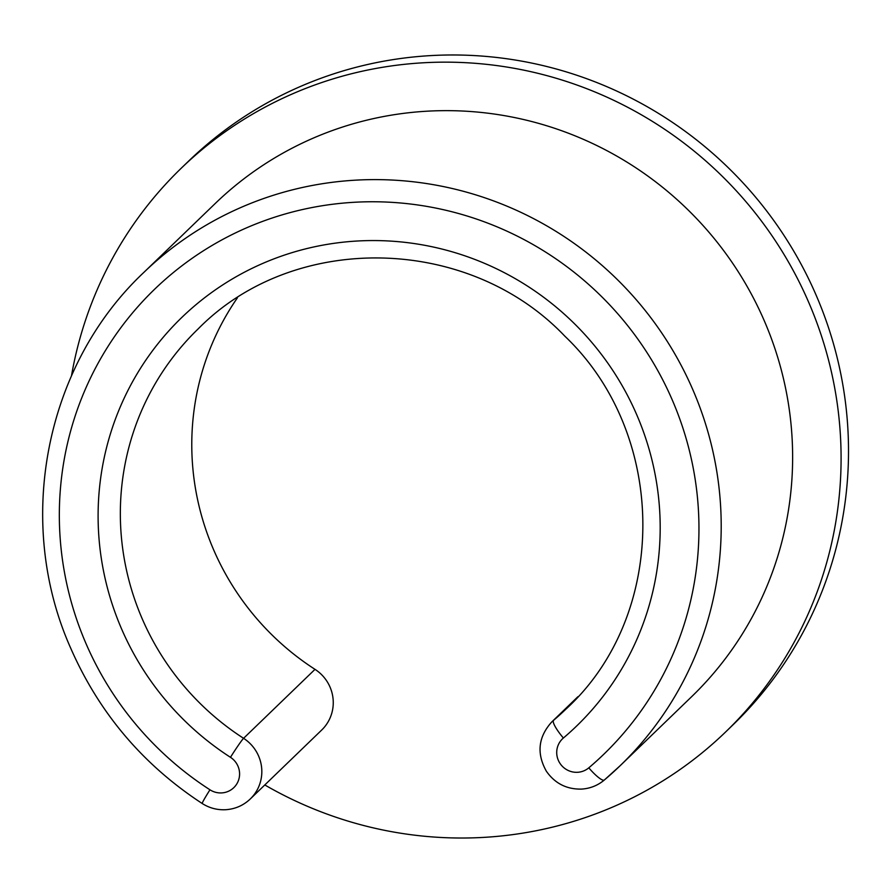 <?xml version="1.0" encoding="UTF-8"?>
<svg xmlns="http://www.w3.org/2000/svg" width="893" height="893" viewBox="0 0 893 893"><rect width="100%" height="100%" fill="white"/><g stroke="black" fill="none" stroke-linecap="round" stroke-linejoin="round"><path stroke-width="1.34" d="M264.797 784.958A391.837 383.711 -134 0 0 483.917 837.377A391.837 383.711 -134 0 0 725.596 731.992L733.019 724.815A391.837 383.711 -134 0 0 813.467 289.153A391.837 383.711 -134 0 0 430.381 55.623A391.837 383.711 -134 0 0 188.713 161.008L181.279 168.185A391.837 383.711 -134 0 0 71.485 375.841M725.596 731.992A391.837 383.711 -134 0 0 806.044 296.331A391.837 383.711 -134 0 0 422.958 62.8A391.837 383.711 -134 0 0 181.279 168.185M691.573 696.752A342.856 335.746 -134 0 0 761.963 315.542A342.856 335.746 -134 0 0 426.765 111.212A342.856 335.746 -134 0 0 215.302 203.425L143.873 272.387A342.856 335.746 46 0 1 355.336 180.174A342.856 335.746 46 0 1 690.535 384.503A342.856 335.746 46 0 1 620.144 765.714A342.856 335.746 46 0 1 604.36 779.991A19.59 3.963 49.7 0 1 604.327 780.024L620.144 765.714L691.573 696.752M237.404 297.849A264.495 259.003 -134 0 0 315.006 669.348A39.18 38.366 46 0 1 329.763 718.664A39.18 38.366 46 0 1 321.714 730.016L250.274 798.978A39.18 38.366 46 0 0 258.334 787.626A39.18 38.366 46 0 0 243.577 738.31L315.006 669.348M588.8 767.835A323.266 316.557 -134 0 0 598.645 293.697A323.266 316.557 -134 0 0 125.902 321.078A323.266 316.557 -134 0 0 209.955 789.792A19.59 19.188 -134 0 0 237.839 781.967A19.59 19.188 -134 0 0 230.461 757.309A284.086 278.192 46 0 1 156.599 345.412A284.086 278.192 46 0 1 572.033 321.346A284.086 278.192 46 0 1 563.383 738.02A19.59 19.188 -134 0 0 577.615 772.289A19.59 19.188 -134 0 0 588.8 767.835A19.59 3.963 49.7 0 0 604.327 780.024C597.752 785.505 590.173 788.53 581.611 789.088C566.72 789.445 554.988 783.507 546.393 771.262C536.425 753.469 538.2 737.038 551.729 721.979A39.18 38.366 46 0 1 553.537 720.35A264.495 259.003 -134 0 0 565.716 709.332C668.812 615.11 668.611 434.88 564.856 336.192C468.401 234.781 293.886 231.544 198.302 328.758A264.495 259.003 -134 0 0 243.577 738.31A19.59 0.926 122.8 0 0 230.461 757.309M577.135 697.567L553.537 720.35A19.59 3.963 -130.3 0 0 563.383 738.02M250.274 798.978C243.387 805.486 235.205 809.058 225.717 809.717C217.233 810.13 209.397 808.065 202.198 803.499A19.59 0.926 -57.2 0 1 209.955 789.792M577.916 696.696L551.729 721.979M143.873 272.387C44.851 365.427 14.422 522.137 70.748 648.285C99.156 713.005 142.969 764.743 202.198 803.499"/></g></svg>
